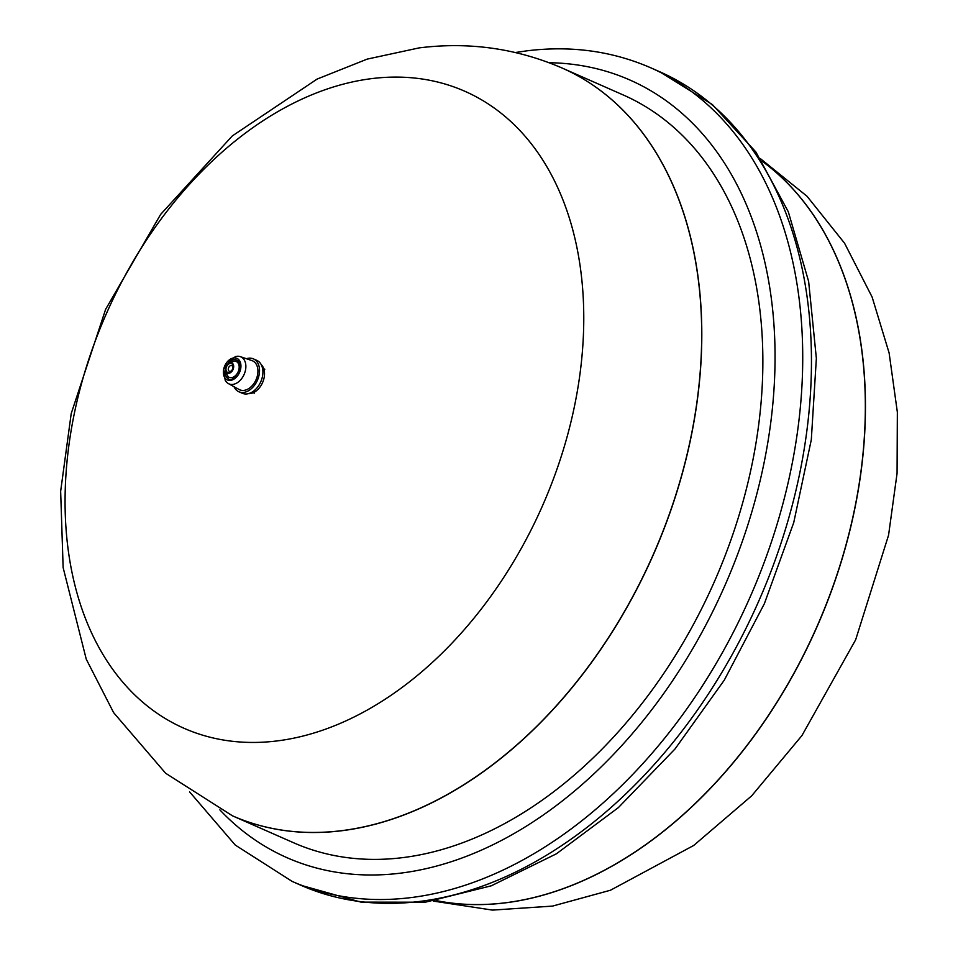 <?xml version="1.0" encoding="UTF-8"?>
<svg xmlns="http://www.w3.org/2000/svg" width="958" height="958" viewBox="0 0 958 958"><rect width="100%" height="100%" fill="white"/><g stroke="black" fill="none" stroke-linecap="round" stroke-linejoin="round"><path stroke-width="1.44" d="M248.433 393.654A16.334 11.185 -66.2 0 0 262.588 382.565A16.334 11.185 -66.2 0 0 261.223 364.639A16.346 11.185 -66.2 0 1 262.576 382.565A16.346 11.185 -66.2 0 1 248.433 393.654M234.051 386.721A17.974 12.31 -66.2 0 0 238.889 391.774L242.266 393.259A17.974 12.31 -66.2 0 0 260.78 381.763A17.974 12.31 -66.2 0 0 256.768 360.352L253.391 358.867A17.974 12.31 -66.2 0 0 248.577 358.208A17.974 12.31 -66.2 0 0 246.398 358.711M238.889 391.774A17.974 12.31 -66.2 0 0 257.403 380.278A17.974 12.31 -66.2 0 0 253.391 358.867M223.525 370.111L225.202 380.23A14.765 10.107 -66.2 0 0 228.375 383.595L239.165 389.523A15.843 10.837 -66.2 0 0 256.061 379.691A15.843 10.837 -66.2 0 0 251.918 360.591L240.266 356.627A14.765 10.107 -66.2 0 0 236.877 356.304A14.765 10.107 -66.2 0 0 235.632 356.556L227.034 362.136A11.807 8.083 -66.2 0 0 226.471 362.878A11.807 8.083 -66.2 0 0 223.681 369.201A11.807 8.083 -66.2 0 0 223.513 370.111A11.807 8.083 -66.2 0 0 230.507 380.386A11.807 8.083 -66.2 0 0 240.793 368.064A11.807 8.083 -66.2 0 0 233.752 357.921A11.807 8.083 -66.2 0 0 227.034 362.136M228.375 383.595A14.765 10.107 -66.2 0 0 245.691 368.998A14.765 10.107 -66.2 0 0 240.266 356.627M236.758 360.1A10.143 6.934 -66.2 0 0 234.099 359.765A10.143 6.934 -66.2 0 0 228.663 362.986M225.25 370.734A10.143 6.934 -66.2 0 0 228.579 378.661M228.136 376.626A8.658 5.928 -66.2 0 0 234.614 376.338A8.658 5.928 -66.2 0 0 239.069 368.614A8.658 5.928 -66.2 0 0 234.95 361.154C225.369 363.082 223.094 368.231 228.136 376.626M233.62 367.489A5.592 3.832 -66.2 0 0 230.279 362.675A5.592 3.832 -66.2 0 0 225.429 368.507A5.592 3.832 -66.2 0 0 228.77 373.321A5.592 3.832 -66.2 0 0 233.62 367.489M230.207 363.429A4.814 3.293 -66.2 0 0 226.172 370.686A4.814 3.293 -66.2 0 0 232.279 369.92A4.814 3.293 -66.2 0 0 230.207 363.429M230.962 365.537A3.054 2.096 -66.2 0 0 228.399 370.135A3.054 2.096 -66.2 0 0 232.279 369.656A3.054 2.096 -66.2 0 0 230.962 365.537M371.524 78.64A348.077 238.279 -66.2 0 0 79.993 603.073A348.077 238.279 -66.2 0 0 521.667 547.701A348.077 238.279 -66.2 0 0 371.524 78.64M232.471 815.821L232.578 815.869A408.611 279.712 -66.2 0 0 342.03 830.706A408.611 279.712 -66.2 0 0 680.348 480.317A408.611 279.712 -66.2 0 0 562.13 68.042L623.191 94.95A408.611 279.712 -66.2 0 1 714.381 581.662A408.611 279.712 -66.2 0 1 293.639 842.777L232.578 815.869A408.611 279.712 -66.2 0 0 232.578 815.869A408.611 279.712 -66.2 0 0 653.32 554.754A408.611 279.712 -66.2 0 0 562.13 68.042A408.611 279.712 -66.2 0 0 562.083 68.018L562.035 67.994C516.482 48.355 468.845 41.661 419.125 47.9L367.201 59.109L317.146 79.059L232.291 135.94L160.657 214.388L105.643 309.29L71.215 413.545L60.653 491.262L63.132 567.579L86.256 659.2L113.643 712.668L165.602 773.226L232.471 815.821A408.611 279.712 -66.2 0 0 653.212 554.706A408.611 279.712 -66.2 0 0 562.035 67.994M762.101 161.183A408.611 279.712 113.8 0 1 834.693 581.422A408.611 279.712 113.8 0 1 505.573 902.783A408.611 279.712 113.8 0 1 436.249 900.604A408.611 279.712 -66.2 0 0 816.863 626.831A408.611 279.712 -66.2 0 0 762.101 161.183M225.226 370.075A10.143 6.934 -66.2 0 0 228.531 378.638C230.782 385.008 246.661 365.154 236.71 360.088A10.143 6.934 -66.2 0 0 236.698 360.076A10.143 6.934 -66.2 0 0 233.992 359.717A10.143 6.934 -66.2 0 0 228.148 363.417M659.499 71.658L712.417 104.59L755.898 152.023L788.314 211.79L808.636 281.448L816.36 358.376L811.306 439.734L793.751 522.541L764.376 603.672L724.308 680.108L675.043 748.94L618.389 807.594L556.406 853.806L491.286 885.803L425.316 902.208L360.962 902.125L300.944 885.288A444.572 304.333 -66.2 0 0 758.712 601.193A444.572 304.333 -66.2 0 0 659.499 71.658L650.769 67.814C612.27 51.037 570.872 45.385 526.601 50.87L515.392 52.51M300.944 885.288L292.214 881.444A444.572 304.333 -66.2 0 0 749.982 597.349A444.572 304.333 -66.2 0 0 650.769 67.814M219.861 809.857A424.957 290.897 -66.2 0 0 724.619 586.176A424.957 290.897 -66.2 0 0 549.102 62.713M436.177 900.616A408.611 279.712 -66.2 0 0 816.97 626.867A408.611 279.712 -66.2 0 0 762.065 161.124M226.471 362.878L223.681 369.201M264.815 369.261L263.761 368.794M254.277 393.187L253.211 392.72M189.576 791.859L235.261 845.064L292.214 881.444M433.303 901.083L492.46 910.1L552.55 906.088L610.486 890.221L693.712 845.459L751.707 795.799L801.942 735.564L855.65 639.8L888.569 535.163L897.071 473.288L897.347 412.144L889.12 352.975L872.127 297.076L844.585 243.248L807.019 196.246L760.46 158.693"/></g></svg>
